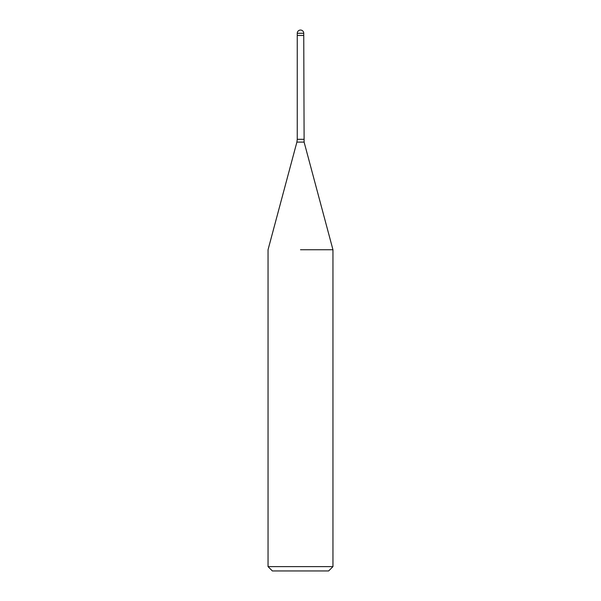 <?xml version="1.0" encoding="UTF-8"?>
<svg xmlns="http://www.w3.org/2000/svg" width="601" height="601" viewBox="0 0 601 601"><rect width="100%" height="100%" fill="white"/><g stroke="black" fill="none" stroke-linecap="round" stroke-linejoin="round"><path stroke-width="0.9" d="M300.5 35.459L303.745 35.459L304.114 142.114L332.954 249.746L332.954 566.623L268.046 566.623L272.373 570.95L328.627 570.95L332.954 566.623M300.5 249.746L332.954 249.746L300.5 249.746M297.255 33.295L297.255 35.459L303.745 35.459L303.745 33.295A3.245 3.245 0 0 0 300.5 30.05A3.245 3.245 0 0 0 297.255 33.295L303.745 33.295M304.114 142.114L296.886 142.114L297.255 139.312L303.745 139.312M296.886 142.114L268.046 249.746L268.046 566.623M297.255 35.459L297.255 139.312"/></g></svg>
